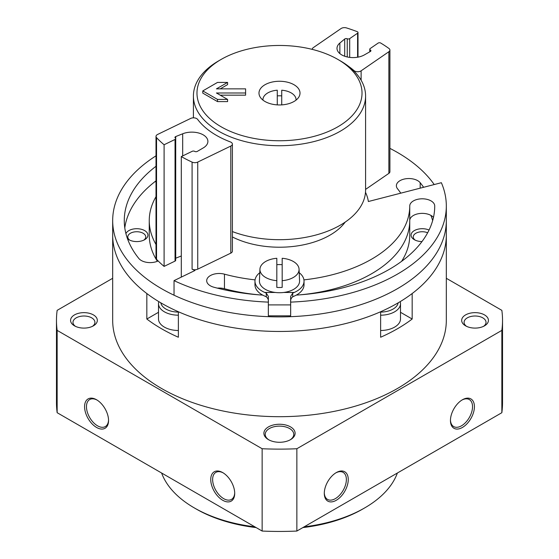 <?xml version="1.0" encoding="UTF-8"?>
<svg xmlns="http://www.w3.org/2000/svg" width="559" height="559" viewBox="0 0 559 559"><rect width="100%" height="100%" fill="white"/><g stroke="black" fill="none" stroke-linecap="round" stroke-linejoin="round"><path stroke-width="0.84" d="M156.003 155.828A166.82 96.316 0 0 0 151.706 158.665A166.82 96.316 0 0 0 112.68 220.574A166.82 96.316 0 0 0 279.5 316.89A166.82 96.316 0 0 0 446.32 220.574L446.32 320.37A166.82 96.316 180 0 1 279.5 416.686A166.82 96.316 180 0 1 112.68 320.37L112.68 235.143A166.82 96.316 0 0 0 279.5 331.459A166.82 96.316 0 0 0 446.32 235.143A166.82 96.316 180 0 1 412.172 293.531L412.172 319.028A166.82 96.316 180 0 1 380.63 337.238L380.63 311.747A166.82 96.316 180 0 1 178.37 311.747L178.37 337.238A166.82 96.316 180 0 1 146.828 319.028L158.497 312.292M112.68 220.574L112.68 235.143A166.82 96.316 180 0 0 146.828 293.531L146.828 319.028M156.003 182.059L155.109 181.535M421.975 241.579A11.152 6.435 180 0 1 414.352 239.699A11.152 6.435 180 0 1 413.856 230.895A11.152 6.435 180 0 1 429.039 230.042M125.929 233.627A11.152 6.435 180 0 1 133.755 228.945A11.152 6.435 180 0 1 144.648 230.594A11.152 6.435 180 0 1 144.648 239.699A11.152 6.435 180 0 1 128.877 239.699A11.152 6.435 180 0 1 127.487 238.721M234.703 492.8A15.61 9.014 60 0 1 231.482 499.418A15.61 9.014 60 0 1 215.865 490.404A15.61 9.014 60 0 1 215.865 472.376A15.61 9.014 60 0 1 223.209 472.893M97.049 400.055A15.61 9.014 -120 0 0 89.706 399.538A15.61 9.014 -120 0 0 87.309 412.046A15.61 9.014 -120 0 0 97.511 425.804A15.61 9.014 -120 0 0 105.316 426.58A15.61 9.014 -120 0 0 108.544 419.963M96.567 427.446A16.952 9.789 -120 0 0 108.551 420.522A16.952 9.789 -120 0 0 96.567 399.762A16.952 9.789 -120 0 0 84.577 406.686A16.952 9.789 -120 0 0 96.567 427.446M222.727 472.607L222.727 472.607A16.952 9.789 60 0 1 234.71 493.359A16.952 9.789 60 0 1 222.727 500.284A16.952 9.789 60 0 1 210.743 479.524A16.952 9.789 60 0 1 222.727 472.607M446.32 278.291L501.849 310.35A223.027 128.766 180 0 1 502.527 320.37A223.027 128.766 180 0 1 501.849 330.39L296.857 448.737A223.027 128.766 180 0 1 262.143 448.737L262.143 531.05L57.151 412.703A223.027 128.766 180 0 1 56.473 402.676L56.473 320.37A223.027 128.766 180 0 1 57.151 310.35L112.68 278.291M262.143 448.737L57.151 330.39L57.151 412.703M57.151 330.39A223.027 128.766 180 0 1 56.473 320.37M502.527 320.37L502.527 402.676A223.027 128.766 180 0 1 501.849 412.703L296.857 531.05A223.027 128.766 180 0 1 262.143 531.05M501.849 330.39L501.849 412.703M474.423 406.686A16.952 9.789 -60 0 1 462.433 427.446A16.952 9.789 -60 0 1 450.449 420.522A16.952 9.789 -60 0 1 462.433 399.762A16.952 9.789 -60 0 1 474.423 406.686M324.29 493.359A16.952 9.789 120 0 0 336.273 500.284A16.952 9.789 120 0 0 348.257 479.524A16.952 9.789 120 0 0 336.273 472.607A16.952 9.789 120 0 0 324.29 493.359M296.857 448.737L296.857 531.05M484.513 314.906A13.381 7.728 180 0 1 484.513 325.834A13.381 7.728 180 0 1 465.591 325.834A13.381 7.728 180 0 1 465.591 314.906A13.381 7.728 180 0 1 484.513 314.906M290.54 426.894A15.61 9.014 180 0 1 290.54 439.64A15.61 9.014 180 0 1 268.46 439.64A15.61 9.014 180 0 1 268.46 426.894A15.61 9.014 180 0 1 290.54 426.894M93.409 314.906A13.381 7.728 180 0 1 93.409 325.834A13.381 7.728 180 0 1 74.487 325.834A13.381 7.728 180 0 1 74.487 314.906A13.381 7.728 180 0 1 93.409 314.906M324.297 492.8A15.61 9.014 120 0 0 327.518 499.418A15.61 9.014 120 0 0 343.135 490.404A15.61 9.014 120 0 0 343.135 472.376A15.61 9.014 120 0 0 335.791 472.893M461.951 400.055A15.61 9.014 -60 0 1 469.294 399.538A15.61 9.014 -60 0 1 472.53 406.686A15.61 9.014 -60 0 1 465.717 422.394A15.61 9.014 -60 0 1 453.684 426.58A15.61 9.014 -60 0 1 450.456 419.963M75.423 326.323A10.97 6.331 180 0 1 72.977 322.34A10.97 6.331 180 0 1 79.748 316.492A10.97 6.331 180 0 1 91.704 317.861A10.97 6.331 180 0 1 94.918 322.34A10.97 6.331 180 0 1 92.473 326.323M268.956 439.919A14.275 8.238 180 0 1 265.225 434.364A14.275 8.238 180 0 1 274.036 426.748A14.275 8.238 180 0 1 289.59 428.536A14.275 8.238 180 0 1 293.775 434.364A14.275 8.238 180 0 1 290.044 439.919M466.527 326.323A10.97 6.331 180 0 1 464.082 322.34A10.97 6.331 180 0 1 470.853 316.492A10.97 6.331 180 0 1 482.808 317.861A10.97 6.331 180 0 1 486.023 322.34A10.97 6.331 180 0 1 483.577 326.323M129.73 240.139A8.979 5.185 180 0 1 127.787 236.918A8.979 5.185 180 0 1 133.328 232.132A8.979 5.185 180 0 1 143.111 233.257A8.979 5.185 180 0 1 145.745 236.918A8.979 5.185 180 0 1 143.796 240.139M415.204 240.139A8.979 5.185 180 0 1 413.255 236.918A8.979 5.185 180 0 1 418.23 232.278A8.979 5.185 180 0 1 427.642 232.782M400.202 301.629A20.075 11.585 180 0 1 400.503 303.614L400.503 318.909A20.075 11.585 180 0 1 380.63 330.502M400.503 312.292L412.172 319.028M178.37 330.502A20.075 11.585 180 0 1 158.497 318.909L158.497 303.614A20.075 11.585 180 0 1 158.798 301.629M398.183 302.831A17.839 10.3 180 0 1 380.63 312.097M400.503 303.614A20.075 11.585 180 0 1 380.63 315.206M178.37 312.097A17.839 10.3 180 0 1 160.817 302.831M178.37 315.206A20.075 11.585 180 0 1 158.497 303.614M161.621 473.019A120.437 69.533 0 0 0 194.336 507.928L196.23 509.025A117.76 67.988 0 0 0 256.141 527.584M302.859 527.584A117.76 67.988 0 0 0 362.77 509.025L364.664 507.928A120.437 69.533 0 0 0 397.379 473.019M194.336 507.928A120.437 69.533 0 0 0 254.813 526.823M304.187 526.823A120.437 69.533 0 0 0 364.664 507.928M156.003 196.684A130.247 75.199 0 0 0 149.253 220.574L149.253 235.143A130.247 75.199 0 0 0 157.372 261.284M149.253 220.574A130.247 75.199 0 0 0 156.003 244.472M156.003 166.282A155.227 89.622 0 0 0 124.273 220.574A155.227 89.622 0 0 0 138.821 258.454A12.487 7.211 0 0 0 158.134 260.941M262.709 295.103A155.227 89.622 0 0 1 213.901 287.235A12.487 7.211 0 0 1 206.69 280.695A12.487 7.211 0 0 1 224.452 274.162L224.452 288.73A130.247 75.199 0 0 0 259.376 294.873A130.247 75.199 0 0 1 245.792 293.209A12.487 7.211 0 0 0 242.005 292.972M401.572 261.367A130.247 75.199 0 0 0 409.747 235.143L409.747 220.574A130.247 75.199 0 0 1 299.624 294.873A130.247 75.199 0 0 0 409.747 220.574L409.747 206.012A130.247 75.199 0 0 1 303.935 279.87M400.782 193.169A130.247 75.199 0 0 0 397.547 188.795A12.487 7.211 0 0 1 396.373 185.749A12.487 7.211 0 0 1 406.162 178.712A12.487 7.211 0 0 1 420.179 182.702L420.179 188.166M434.21 184.554A166.82 96.316 0 0 0 389.909 148.373M312.236 49.304L312.236 49.374A4.458 2.578 0 0 1 312.236 49.304A4.458 2.578 0 0 1 313.285 47.648L341.032 28.558A4.458 2.578 0 0 1 346.58 27.95A140.057 80.866 0 0 1 357.215 31.66A1.782 1.027 0 0 1 358.012 32.52A1.782 1.027 0 0 1 357.592 33.184L349.689 38.62A1.782 1.027 0 0 1 347.244 38.781A1.782 1.027 0 0 0 344.7 39.011L339.865 43.043A16.057 9.272 0 0 0 337 48.319A16.057 9.272 0 0 0 346.88 56.878A16.057 9.272 0 0 0 364.356 54.908L370.393 51.463A1.782 1.027 0 0 0 370.917 50.729A1.782 1.027 0 0 0 370.344 49.975A1.782 1.027 0 0 1 369.772 49.213A1.782 1.027 0 0 1 370.191 48.556L378.094 43.113A1.782 1.027 0 0 1 380.756 43.064A140.057 80.866 0 0 1 388.931 48.465A4.458 2.578 0 0 1 389.909 50.072A4.458 2.578 0 0 1 388.868 51.728L361.121 70.818A4.458 2.578 0 0 1 353.98 70.581A89.209 51.505 0 0 0 348.327 66.172M423.617 187.286A155.227 89.622 0 0 0 420.179 182.702M432.659 220.574A155.227 89.622 0 0 0 430.905 215.39M156.003 180.85A155.227 89.622 0 0 0 124.79 227.862M365.586 189.389L388.868 173.374A4.458 2.578 0 0 0 389.909 171.718L389.909 50.072M182.688 133.783A16.057 9.272 0 0 1 199.283 133.189A16.057 9.272 0 0 1 207.892 141.406A16.057 9.272 0 0 1 203.245 147.925L197.278 151.405A1.782 1.027 0 0 1 194.7 151.384A1.782 1.027 0 0 0 192.24 151.293L181.298 156.59A140.057 80.866 0 0 0 192.086 162.117A4.458 2.578 0 0 0 197.739 162.075L230.804 146.06A4.458 2.578 0 0 0 232.397 144.082A4.458 2.578 0 0 0 230.392 141.937A89.209 51.505 0 0 1 197.627 119.388A4.458 2.578 0 0 0 190.668 118.438L157.596 134.46A4.458 2.578 0 0 0 156.003 136.431A4.458 2.578 0 0 0 156.548 137.661A140.057 80.866 0 0 0 164.094 144.753L164.094 266.398L175.037 261.102A1.782 1.027 0 0 0 175.68 260.312L175.68 138.667A1.782 1.027 0 0 0 175.316 138.045A1.782 1.027 0 0 1 174.953 137.423A1.782 1.027 0 0 1 175.715 136.571L182.688 133.783L182.688 155.919M290.666 302.112A166.82 96.316 0 0 0 446.32 206.012A166.82 96.316 0 0 0 441.365 182.709L368.367 201.519A89.209 51.505 0 0 0 365.495 192.303M224.452 288.73A12.487 7.211 0 0 0 217.353 288.13M224.452 274.162A130.247 75.199 0 0 0 255.065 279.87M296.291 295.103A155.227 89.622 0 0 0 434.727 206.012A12.487 7.211 0 0 0 422.234 198.801A12.487 7.211 0 0 0 409.747 206.012M433.463 217.416A12.487 7.211 0 0 0 419.425 213.552A12.487 7.211 0 0 0 409.747 220.574M181.298 156.59L181.298 277.117M192.086 162.117L192.086 269.193A140.057 80.866 0 0 0 194.979 270.486L174.038 280.632L174.038 295.201A166.82 96.316 0 0 0 351.038 307.59A166.82 96.316 0 0 0 446.32 220.574L446.32 206.012M174.038 280.632A166.82 96.316 0 0 0 268.334 302.112M345.203 222.105A71.37 41.205 180 0 1 232.397 236.967M230.804 146.06L230.804 253.129L197.739 269.152A4.458 2.578 0 0 1 192.086 269.193M230.804 253.129A4.458 2.578 0 0 0 232.397 251.159L232.397 144.082M175.715 136.571L175.715 258.216L181.298 255.98M156.003 136.431L156.003 258.076A4.458 2.578 0 0 0 156.548 259.306A140.057 80.866 0 0 0 164.094 266.398M164.094 144.753L175.037 139.457A1.782 1.027 0 0 0 175.68 138.667M232.397 231.587A86.086 49.702 0 0 0 320.468 233.697A86.086 49.702 0 0 0 365.586 189.983L365.586 96.022A86.086 49.702 0 0 0 340.375 60.875L337.853 59.422A82.522 47.641 0 0 0 279.5 45.468A82.522 47.641 0 0 0 221.147 59.422A82.522 47.641 0 0 0 221.147 126.795A82.522 47.641 0 0 0 337.853 126.795A82.522 47.641 0 0 0 337.853 59.422M221.147 59.422L218.625 60.875A86.086 49.702 0 0 0 193.414 96.022A86.086 49.702 0 0 0 279.5 145.724A86.086 49.702 0 0 0 365.586 96.022M279.5 81.265A20.515 11.844 0 0 0 258.985 93.108A20.515 11.844 0 0 0 279.5 104.952A20.515 11.844 0 0 0 300.015 93.108A20.515 11.844 0 0 0 279.5 81.265M227.59 82.425L216.438 88.86L245.604 88.86L245.604 92.983L216.438 92.983L227.59 99.418L227.59 101.605L217.5 101.605L202.777 93.108L202.777 90.921L217.5 82.425L227.59 82.425L227.59 84.612L220.225 88.86M245.604 92.983L245.604 95.17L220.225 95.17M227.59 99.418L217.5 99.418L217.5 101.605M217.5 99.418L202.777 90.921M281.729 104.882L281.729 90.202A16.546 9.552 180 0 1 296.039 99.425A16.546 9.552 180 0 1 296.046 99.663A16.546 9.552 180 0 1 296.025 100.131M262.975 100.131A16.546 9.552 180 0 1 262.961 99.425A16.546 9.552 180 0 1 277.271 90.202L277.271 104.882M281.729 95.882A16.791 9.699 0 0 0 277.271 95.882M259.781 272.708A24.533 14.164 0 0 0 254.967 281.135A24.533 14.164 0 0 0 264.777 292.462L266.287 293.119L268.348 296.389L268.348 304.9L290.652 304.9L290.652 296.389L292.713 293.119L292.713 296.815L294.223 296.109A24.533 14.164 0 0 0 304.033 284.776L304.033 281.135A24.533 14.164 0 0 0 299.219 272.708M254.967 281.135L254.967 284.776A24.533 14.164 0 0 0 264.777 296.109L266.287 296.815C267.985 298.185 268.669 300.022 268.334 302.321L268.334 313.25A4.458 2.578 0 0 1 268.348 313.452M292.713 296.815C291.015 298.178 290.331 300.015 290.666 302.321L290.666 313.25A4.458 2.578 0 0 0 290.652 313.452M268.348 304.9L268.348 315.828L290.652 315.828L290.652 304.9M292.713 293.119L294.223 292.462A24.533 14.164 0 0 0 304.033 281.135M276.824 258.286L276.824 280.674A19.572 11.299 180 0 1 259.928 269.48A19.572 11.299 180 0 1 259.935 269.2A19.572 11.299 180 0 1 276.824 258.286M282.176 280.674L282.176 258.286A19.572 11.299 180 0 1 299.065 269.2A19.572 11.299 180 0 1 282.176 280.674L282.176 287.396L282.176 280.674M299.065 269.2L299.568 280.849A20.075 11.585 180 0 1 279.745 292.72A20.075 11.585 180 0 1 259.425 281.135A20.075 11.585 180 0 1 259.432 280.849L259.935 269.2M282.176 264.68A19.851 11.459 0 0 0 276.824 264.68M276.824 287.396L276.824 280.674L276.824 287.396A19.851 11.459 0 0 0 282.176 287.396M353.98 70.581L353.98 71.091M361.121 70.818L361.121 80.216M388.868 51.728L388.868 173.374M370.344 49.975L370.344 51.484M339.865 43.043L339.865 53.601M344.7 39.011L344.7 56.235M347.244 38.781L347.244 56.962M349.689 38.62L349.689 57.388M357.592 33.184L357.592 57.214M156.548 137.661L156.548 259.306M175.037 139.457L175.037 261.102M197.739 162.075L197.739 269.152M264.777 292.462L275.294 292.462M283.706 292.462L294.223 292.462M266.287 293.119L266.287 296.815M369.772 49.213L369.772 51.812M358.012 32.52L358.012 57.144M193.414 117.837L193.414 96.022M262.961 99.425L262.933 100.096M296.039 99.425L296.067 100.096"/></g></svg>
